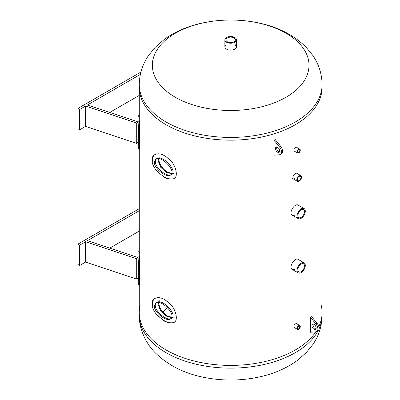 <?xml version="1.0" encoding="UTF-8"?>
<svg xmlns="http://www.w3.org/2000/svg" width="400" height="400" viewBox="0 0 400 400"><rect width="100%" height="100%" fill="white"/><g stroke="black" fill="none" stroke-linecap="round" stroke-linejoin="round"><path stroke-width="0.6" d="M292.06 215L294.075 214.915M294.665 215.255L292.34 215.195C288.185 213.21 294.805 202.77 298.155 205.12L304.08 208.54A5.815 3.36 120 0 0 299.6 210.1A5.815 3.36 120 0 0 297.06 215.95A5.815 3.36 120 0 0 298.265 218.615A5.815 3.36 120 0 0 304.08 215.255A5.815 3.36 120 0 0 304.08 208.54M297.585 329.42A2.235 1.29 120 0 0 299.82 328.13A2.235 1.29 120 0 0 299.82 325.55A2.235 1.29 120 0 0 298.095 326.15A2.235 1.29 120 0 0 297.12 328.4A2.235 1.29 120 0 0 297.585 329.42L294.185 327.46C293.49 325.34 294.235 324.045 296.42 323.59M297.585 153.025A2.235 1.29 120 0 0 299.82 151.735A2.235 1.29 120 0 0 299.82 149.15A2.235 1.29 120 0 0 298.095 149.75A2.235 1.29 120 0 0 297.12 152A2.235 1.29 120 0 0 297.585 153.025L294.185 151.06C293.49 148.94 294.235 147.65 296.42 147.19M293.36 178.925L294.55 178.735M295.14 179.075L293.63 179.135C291.31 178.035 294.985 172.005 296.955 173.38L300.81 175.605A3.325 1.92 120 0 0 298.25 176.495A3.325 1.92 120 0 0 296.795 179.84A3.325 1.92 120 0 0 297.485 181.36A3.325 1.92 120 0 0 300.81 179.445A3.325 1.92 120 0 0 300.81 175.605M292.06 269.275L294.075 269.19M294.665 269.53L292.34 269.47C288.185 267.485 294.805 257.045 298.155 259.395L304.08 262.815A5.815 3.36 120 0 0 299.6 264.375A5.815 3.36 120 0 0 297.06 270.23A5.815 3.36 120 0 0 298.265 272.89A5.815 3.36 120 0 0 304.08 269.53A5.815 3.36 120 0 0 304.08 262.815M159.445 157.025L158.7 158.055M158.52 158.67L158.435 159.635L161.22 166.85L166.635 171.86L171.755 173.435M172.53 173.4L173.51 173.205M173.505 173.325L172.365 173.68M171.63 173.765L166.05 172.2L160.63 167.19L157.84 159.98L158.025 158.635M159.135 157.175L159.58 156.975M159.445 300.86L158.7 301.89M158.52 302.5L158.435 303.47L161.22 310.685L166.635 315.695L171.755 317.27M172.53 317.235L173.51 317.04M173.505 317.155L172.365 317.515M171.63 317.6L166.05 316.03L160.63 311.025L157.84 303.81L158.025 302.465M159.135 301.01L159.58 300.81M166.05 349.955A91.405 52.77 180 0 1 139.28 312.64A91.405 52.77 -0 0 0 201.875 362.72A91.405 52.77 -0 0 0 315.82 331.84A91.405 52.77 180 0 1 166.05 349.955M319.045 328.86A91.405 52.77 -0 0 0 322.085 315.365L322.085 312.64A91.405 52.77 180 0 1 318.81 326.635A91.405 52.77 -0 0 0 322.085 312.64A91.405 52.77 -0 0 0 321.255 305.54M166.05 124.71A91.405 52.77 0 0 0 265.66 136.145A91.405 52.77 0 0 0 322.085 87.395A91.405 52.77 180 0 1 283.98 130.26A91.405 52.77 180 0 1 188.95 134.345A91.405 52.77 180 0 1 139.28 87.395A91.405 52.77 0 0 0 166.05 124.71M277.585 147.31A2.99 1.725 60 0 1 279.54 149.945A2.99 1.725 60 0 1 279.08 152.345A2.99 1.725 60 0 1 276.09 150.615A2.99 1.725 60 0 1 276.09 147.16A2.99 1.725 60 0 1 277.585 147.31M276.8 147.03A2.99 1.725 -120 0 0 277.265 149.94A2.99 1.725 -120 0 0 279.55 151.795M279.5 146.965L274.06 140.255L274.06 155.18L279.5 154.75A5.485 3.165 -120 0 0 280.33 154.5A5.485 3.165 -120 0 0 279.5 146.965L280.675 146.285A5.485 3.165 60 0 1 281.505 153.825L280.33 154.5M280.675 146.285L275.235 139.575L274.06 140.255M313.225 324.11A2.99 1.725 -120 0 0 315.19 328.595A2.99 1.725 -120 0 0 315.98 328.875M314.015 329.275A2.99 1.725 60 0 1 312.06 326.635A2.99 1.725 60 0 1 312.52 324.24A2.99 1.725 60 0 1 315.51 325.965A2.99 1.725 60 0 1 315.51 329.42A2.99 1.725 60 0 1 314.015 329.275M310.49 317.33L311.665 316.655L317.105 323.365A5.485 3.165 60 0 1 317.93 330.9L316.755 331.58A5.485 3.165 -120 0 0 315.93 324.045L310.49 317.33L310.49 332.26L315.93 331.83A5.485 3.165 -120 0 0 316.755 331.58M152.715 161.105L152.715 161.105A2.495 1.44 180 0 1 152.315 159.37L153.01 163.295M158.345 172.005C163.21 177.09 167.92 179.395 172.485 178.905L172.49 178.905C179.76 178.815 175.6 163.52 168.88 159.095C163.06 153.72 157.985 152.455 153.65 155.305L152.315 159.37M154.3 162.025L155.78 159.115C161.705 155.1 177.08 171.87 170.445 175.11C166.135 178.16 153.895 168.24 154.3 162.025M156.315 158.865L155.3 161.445C154.92 167.34 166.145 176.92 170.905 174.78M171.445 174.53C178.08 171.295 162.705 154.525 156.78 158.535M158.64 161.37C160.32 165.295 162.905 168.745 166.395 171.72M152.715 304.94L152.715 304.94A2.495 1.44 180 0 1 152.315 303.205L153.01 307.13M158.345 315.835C163.21 320.925 167.92 323.225 172.485 322.74L172.49 322.74C179.76 322.65 175.6 307.355 168.88 302.93C163.06 297.55 157.985 296.29 153.65 299.14L152.315 303.205M154.3 305.855L155.78 302.945C161.705 298.935 177.08 315.7 170.445 318.94C166.135 321.995 153.895 312.07 154.3 305.855M156.315 302.7L155.3 305.28C154.92 311.17 166.145 320.755 170.905 318.61M171.445 318.365C178.08 315.125 162.705 298.36 156.78 302.37M158.64 305.2C160.32 309.13 162.905 312.58 166.395 315.55M297.605 328.12A1.55 0.895 -60 0 1 298.28 326.56A1.55 0.895 -60 0 1 299.475 326.145A1.55 0.895 -60 0 1 299.475 327.935A1.55 0.895 -60 0 1 297.925 328.825A1.55 0.895 -60 0 1 297.605 328.12M297.605 151.72A1.55 0.895 -60 0 1 298.28 150.16A1.55 0.895 -60 0 1 299.475 149.745A1.55 0.895 -60 0 1 299.475 151.535A1.55 0.895 -60 0 1 297.925 152.43A1.55 0.895 -60 0 1 297.605 151.72M297.365 179.51A2.515 1.455 -60 0 1 298.465 176.98A2.515 1.455 -60 0 1 300.405 176.305A2.515 1.455 -60 0 1 300.405 179.21A2.515 1.455 -60 0 1 297.89 180.665A2.515 1.455 -60 0 1 297.365 179.51M297.845 215.5A4.71 2.72 -60 0 1 299.9 210.76A4.71 2.72 -60 0 1 303.525 209.5A4.71 2.72 -60 0 1 303.525 214.935A4.71 2.72 -60 0 1 298.82 217.655A4.71 2.72 -60 0 1 297.845 215.5M297.845 269.775A4.71 2.72 -60 0 1 299.9 265.035A4.71 2.72 -60 0 1 303.525 263.775A4.71 2.72 -60 0 1 303.525 269.21A4.71 2.72 -60 0 1 298.82 271.93A4.71 2.72 -60 0 1 297.845 269.775M139.385 148.3C139.535 149.505 139.625 149.185 139.665 147.34L138.345 147.41C138.305 149.255 138.21 149.575 138.06 148.37A92.73 53.54 180 0 1 137.95 145.74L137.95 118.6A92.73 53.54 0 0 0 138.06 121.235L138.345 126.785L139.665 126.715L139.385 121.16A91.405 52.77 180 0 1 139.28 118.6A91.405 52.77 180 0 1 139.365 116.3M139.53 149.03L138.205 149.1L138.06 148.37M138.345 147.41L138.345 126.785M139.28 115.56L138.17 115.505L138.04 116.235A92.73 53.54 0 0 0 137.95 118.6M139.665 147.34L139.665 126.715M109.73 112.445L139.28 95.385M140.355 74.41L87.38 104.995L137.95 121.855L136.705 123.1L136.705 143.455L85.555 126.405L85.555 106.05L136.705 123.1M137.95 142.21L136.705 143.455M140.915 72.055L77.915 108.425L77.915 128.78L79.68 129.795L85.555 126.405M77.915 108.425L79.68 109.445L79.68 129.795M85.555 106.05L79.68 109.445M139.385 283.99C139.535 285.195 139.625 284.875 139.665 283.035L138.345 283.105C138.305 284.945 138.21 285.265 138.06 284.065A92.73 53.54 180 0 1 137.95 281.43L137.95 254.295A92.73 53.54 0 0 0 138.06 256.925L138.345 262.48L139.665 262.41L139.385 256.855A91.405 52.77 180 0 1 139.28 254.295A91.405 52.77 180 0 1 139.365 251.99M139.53 284.72L138.205 284.79L138.06 284.065M138.345 283.105L138.345 262.48M139.28 251.25L138.17 251.195L138.04 251.925A92.73 53.54 0 0 0 137.95 254.295M139.665 283.035L139.665 262.41M109.73 248.14L139.28 231.08M139.28 210.725L87.38 240.69L137.95 257.545L136.705 258.79L136.705 279.145L85.555 262.095L85.555 241.74L136.705 258.79M137.95 277.9L136.705 279.145M139.28 208.69L77.915 244.115L77.915 264.47L79.68 265.49L85.555 262.095M77.915 244.115L79.68 245.135L79.68 265.49M85.555 241.74L79.68 245.135M236.47 47.12A5.815 3.36 -0 0 0 235.39 45.485M225.975 45.485A5.815 3.36 -0 0 0 224.895 47.12M235.39 44.81A5.815 3.36 180 0 1 236.5 46.78A5.815 3.36 180 0 1 234.075 49.51A5.815 3.36 180 0 1 228.025 49.77A5.815 3.36 180 0 1 224.865 46.78A5.815 3.36 180 0 1 225.975 44.81M276.36 101.995A78.33 45.225 180 0 1 152.735 69.725A78.33 45.225 180 0 1 262.95 24.05A78.33 45.225 180 0 1 276.36 101.995M167.675 307.77A77.885 44.965 -0 0 0 162.895 312.06M140.11 305.54A91.405 52.77 -0 0 0 139.28 312.64L139.28 284.735M234.01 37.94A4.71 2.72 180 0 1 235.39 39.86A4.71 2.72 180 0 1 232.485 42.37A4.71 2.72 180 0 1 227.35 41.78A4.71 2.72 180 0 1 225.975 39.86A4.71 2.72 180 0 1 228.88 37.35A4.71 2.72 180 0 1 234.01 37.94M226.57 42.235A5.815 3.36 0 0 0 232.905 42.965A5.815 3.36 0 0 0 236.5 39.86A5.815 3.36 0 0 0 230.68 36.5A5.815 3.36 0 0 0 224.865 39.86A5.815 3.36 0 0 0 226.57 42.235M317.105 323.365L315.93 324.045M139.385 121.16L138.06 121.235M138.04 116.235L139.28 116.295M139.385 256.855L138.06 256.925M138.04 251.925L139.28 251.99M283.98 127.54A91.405 52.77 180 0 1 188.95 131.62A91.405 52.77 180 0 1 139.28 84.67C139.42 74.005 142.51 64.275 148.54 55.475L155.165 47.355L164.255 39.435C174.405 32.11 186.175 26.845 199.565 23.635C220.71 18.705 241.805 18.79 262.855 23.9C280.325 28.195 294.745 35.985 306.11 47.26L312.79 55.425C318.84 64.235 321.94 73.985 322.085 84.67A91.405 52.77 180 0 1 283.98 127.54M322.085 315.365C321.94 326.025 318.855 335.76 312.825 344.56L306.2 352.68L297.105 360.6C286.955 367.925 275.185 373.19 261.795 376.395C243.21 380.775 224.425 381.2 205.445 377.67C185.03 373.86 168.32 365.585 155.315 352.84C146.925 344.71 138.905 329.795 139.28 315.365A91.405 52.77 -0 0 0 201.875 365.445A91.405 52.77 -0 0 0 318.085 330.8M322.085 312.64L322.085 84.67M139.28 254.295L139.28 149.045M139.28 118.6L139.28 84.67M153.65 155.305C152.78 156.015 152.225 157.61 151.985 160.09C151.845 163.075 153.47 166.76 156.87 171.135L164.28 177.23C167.005 178.755 169.74 179.315 172.485 178.905M153.65 299.14C152.78 299.85 152.225 301.445 151.985 303.925C151.845 306.91 153.47 310.59 156.87 314.97L164.28 321.06C167.005 322.585 169.74 323.145 172.485 322.74M295.825 323.245L299.82 325.55M295.825 146.845L299.82 149.15M292.43 178.445L297.485 181.36M291.685 214.815L298.265 218.615M291.685 269.09L298.265 272.89M139.28 315.365L139.28 312.64M224.865 39.86L224.865 46.78M236.5 39.86L236.5 46.78"/></g></svg>
